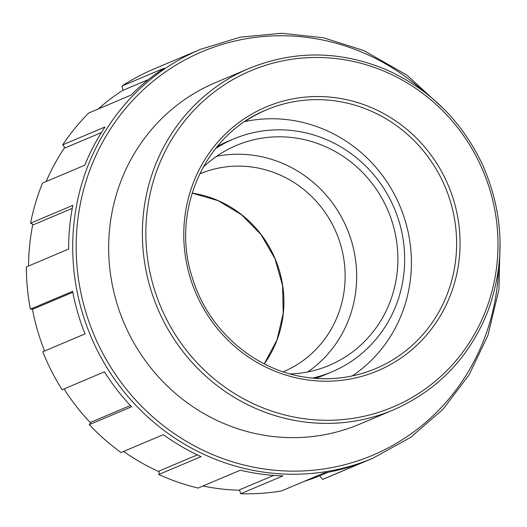<?xml version="1.0" encoding="UTF-8"?>
<svg xmlns="http://www.w3.org/2000/svg" width="527" height="527" viewBox="0 0 527 527"><rect width="100%" height="100%" fill="white"/><g stroke="black" fill="none" stroke-linecap="round" stroke-linejoin="round"><path stroke-width="0.79" d="M148.344 79.63L123.074 90.308L121.875 86.066L164.147 68.207A221.874 212.565 67.1 0 0 131.052 95.104L88.786 112.969A221.874 212.565 -112.9 0 0 62.693 144.853L104.965 126.994A221.874 212.565 67.1 0 0 84.775 165.214L42.509 183.08A221.874 212.565 -112.9 0 0 30.559 223.204L72.825 205.339A221.874 212.565 67.1 0 0 69.656 227.065A221.874 212.565 67.1 0 0 68.615 249.067L26.35 266.932A221.874 212.565 -112.9 0 0 30.362 309.184L72.627 291.319A221.874 212.565 67.1 0 0 85.038 333.901L42.773 351.759A221.874 212.565 -112.9 0 0 62.133 389.71L104.405 371.851A221.874 212.565 67.1 0 0 131.539 406.791L89.274 424.65L91.125 422.12L130.367 405.54M101.362 132.58L65.078 147.916L62.693 144.853M72.252 208.356L33.583 224.7L30.559 223.204M72.818 292.301L33.392 308.96L30.362 309.184M89.274 424.65A221.874 212.565 -112.9 0 0 121.039 452.522L163.304 434.663A221.874 212.565 67.1 0 0 201.044 456.645L158.779 474.511L159.24 470.98L197.302 454.893M158.779 474.511A221.874 212.565 -112.9 0 0 198.106 488.055L240.371 470.196A221.874 212.565 67.1 0 0 282.966 475.881L240.701 493.74L239.522 489.827L273.678 475.394M240.701 493.74A221.874 212.565 -112.9 0 0 281.609 490.9L323.874 473.042A221.874 212.565 67.1 0 0 364.836 461.56L322.57 479.418L319.751 475.795L328.071 472.278M121.875 86.066A221.874 212.565 -112.9 0 1 153.983 68.978L200.332 49.386A221.874 212.565 67.1 0 0 73.74 225.332A221.874 212.565 67.1 0 0 265.648 472.403A221.874 212.565 67.1 0 0 373.076 458.128L326.727 477.719A221.874 212.565 -112.9 0 1 322.57 479.418M393.34 409.927L359.605 424.182A185.359 177.586 -112.9 0 1 109.524 229.7A185.359 177.586 -112.9 0 1 215.286 82.706L249.021 68.451A185.359 177.586 67.1 0 0 143.258 215.444A185.359 177.586 67.1 0 0 303.592 421.857A185.359 177.586 67.1 0 0 393.34 409.927C437.39 390.533 468.714 358.11 487.31 312.649C505.808 263.045 504.128 213.54 482.271 164.147C461.362 120.347 429.169 88.786 385.692 69.452C339.724 50.513 294.165 50.177 249.021 68.451M244.818 121.566A140.426 134.537 -112.9 0 1 410.744 276.293A140.426 134.537 -112.9 0 1 352.326 375.916M199.601 173.969A107.403 102.897 -112.9 0 1 199.74 173.91A107.403 102.897 -112.9 0 1 344.645 286.596A107.403 102.897 -112.9 0 1 283.361 371.772A107.403 102.897 -112.9 0 1 283.23 371.831M28.544 266.003A217.434 208.317 -112.9 0 1 29.558 246.379A217.434 208.317 -112.9 0 1 32.819 224.318M46.139 181.545A217.434 208.317 -112.9 0 1 64.722 147.461M98.318 108.937A217.434 208.317 -112.9 0 1 123.028 90.13M319.764 475.809A217.434 208.317 -112.9 0 1 304.316 481.303M239.647 490.248A217.434 208.317 -112.9 0 1 202.961 486.006M159.141 471.744A217.434 208.317 -112.9 0 1 123.601 451.441M90.565 422.891A217.434 208.317 -112.9 0 1 64.017 388.913M44.597 350.989A217.434 208.317 -112.9 0 1 32.41 309.033M216.597 156.308A119.359 114.352 -112.9 0 1 356.12 288.131A119.359 114.352 -112.9 0 1 307.728 371.95M202.967 167.434A119.359 114.352 -112.9 0 1 236.307 145.472A119.359 114.352 -112.9 0 1 397.345 270.707A119.359 114.352 -112.9 0 1 329.237 365.363A119.359 114.352 -112.9 0 1 290.265 373.966M215.569 148.561A126.381 121.085 -112.9 0 1 233.573 139.003A126.381 121.085 -112.9 0 1 394.301 208.284A126.381 121.085 -112.9 0 1 331.97 371.831A126.381 121.085 -112.9 0 1 312.564 378.09M217.355 146.368A126.381 121.085 -112.9 0 1 226.755 141.888L233.573 139.003M331.97 371.831L325.152 374.717A126.381 121.085 -112.9 0 1 315.383 378.333M498.588 268.315A219.061 209.878 -112.9 0 1 266.655 469.326A219.061 209.878 -112.9 0 1 77.179 225.385A219.061 209.878 -112.9 0 1 208.093 49.268A219.061 209.878 -112.9 0 1 423.925 91.658M184.437 220.523A143.232 137.224 67.1 0 0 308.328 380.026A143.232 137.224 67.1 0 0 459.399 257.222A143.232 137.224 67.1 0 0 335.508 97.726A143.232 137.224 67.1 0 0 184.437 220.523M246.214 120.643A140.426 134.537 -112.9 0 1 266.51 109.84A140.426 134.537 -112.9 0 1 455.967 257.176A140.426 134.537 -112.9 0 1 375.843 368.538A140.426 134.537 -112.9 0 1 307.854 377.576M146.697 215.49A182.553 174.898 -112.9 0 1 339.243 58.978A182.553 174.898 -112.9 0 1 497.145 262.262A182.553 174.898 -112.9 0 1 304.599 418.774A182.553 174.898 -112.9 0 1 146.697 215.49M264.264 363.88A107.403 102.897 67.1 0 0 283.407 312.478A107.403 102.897 67.1 0 0 192.091 193.099M373.076 458.128L410.586 437.39L443.069 409.196L469.201 374.704L487.936 335.31L498.944 289.395L500.044 241.821M443.945 109.082L407.035 75.216L363.9 50.592L323.532 37.792L281.747 33.26L240.147 37.173L200.332 49.386M375.843 368.538C354.157 377.589 331.523 380.599 307.959 377.556C255.503 371.212 208.027 330.317 192.408 277.96C170.28 211.702 204.404 134.425 266.51 109.84M264.238 363.867L276.991 339.941L283.243 313.222L282.564 285.529L274.989 258.717L261.043 234.601L241.649 214.799L218.132 200.662L192.078 193.132"/></g></svg>
